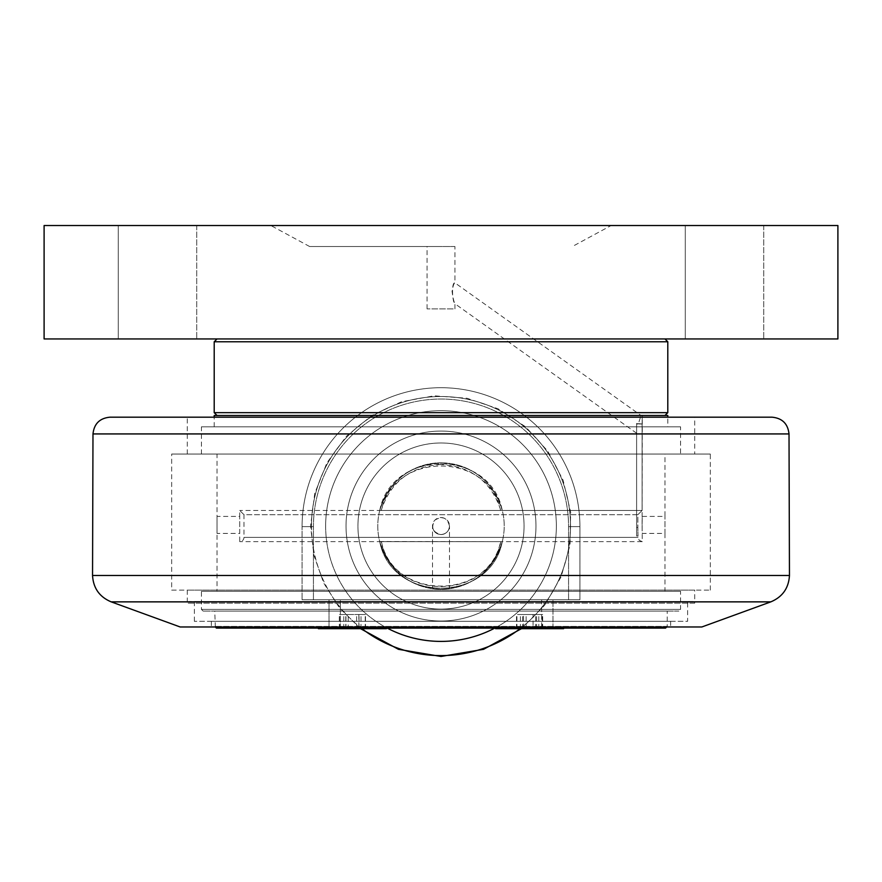 <?xml version="1.0" encoding="UTF-8"?>
<svg xmlns="http://www.w3.org/2000/svg" width="882" height="882" viewBox="0 0 882 882"><rect width="100%" height="100%" fill="white"/><g stroke="black" fill="none" stroke-linecap="round" stroke-linejoin="round"><path stroke-width="0.66" stroke-dasharray="4.41 3.31" d="M693.032 601.458L188.969 601.458L693.032 601.458L694.729 603.167L187.271 603.167L694.729 603.167L694.729 590.124L187.271 590.124L694.729 590.124M687.64 601.458L194.36 601.458L687.64 601.458L687.64 621.303L194.36 621.303L687.64 621.303M194.36 601.458L194.36 621.303M670.64 621.303L211.36 621.303L670.64 621.303L670.64 626.981L211.36 626.981L670.64 626.981M211.36 621.303L211.36 626.981M180.182 626.981L701.818 626.981M109.985 417.186L772.015 417.186M187.271 454.043L187.271 417.186L694.729 417.186L694.729 454.043L187.271 454.043L694.729 454.043M171.67 590.124L710.33 590.124L171.67 590.124L171.67 454.043L710.33 454.043L171.67 454.043M710.33 590.124L710.33 454.043M523.555 614.5L542.673 614.5L516.51 614.5L523.555 614.5L523.555 628.679L516.51 628.679L542.673 628.679L523.555 628.679M536.642 628.679L536.642 614.5M542.673 628.679L542.673 614.5M535.628 628.679L535.628 614.5M522.552 628.679L522.552 614.5M516.51 628.679L516.51 614.5M558.273 628.679L495.574 628.679L558.273 628.679M558.273 626.981L495.574 626.981L558.273 626.981M348.181 614.5L365.247 614.5L339.559 614.5L348.181 614.5L348.181 628.679L339.559 628.679L365.247 628.679L348.181 628.679M361.025 628.679L361.025 614.5M365.247 628.679L365.247 614.5M356.626 628.679L356.626 614.5M343.782 628.679L343.782 614.5M339.559 628.679L339.559 614.5M386.426 628.105L386.426 626.981L386.426 628.679L318.391 628.679L386.426 628.679L318.391 628.679L318.391 626.981L386.426 626.981L318.391 626.981L386.426 626.981L318.391 626.981L317.255 628.105L387.562 628.105L317.255 628.105L318.391 626.981L318.391 628.105M302.085 599.76L313.43 599.76L302.085 599.76L302.085 526.62L302.085 599.76M568.57 599.76L313.43 599.76L579.915 599.76L568.57 599.76L568.57 526.62A127.57 127.57 0 0 0 441 399.039A127.57 127.57 0 0 0 313.43 526.62L313.43 599.76L313.43 526.62A127.57 127.57 0 0 1 441 399.039A127.57 127.57 0 0 1 568.57 526.62L568.57 599.76M541.647 599.76L329.019 599.76L552.981 599.76L541.647 599.76L541.647 628.105L340.353 628.105L541.647 628.105L541.647 599.76M680.562 591.26L201.438 591.26L680.562 591.26L680.562 609.396L201.438 609.396L680.562 609.396L678.853 611.105L203.147 611.105L678.853 611.105M664.962 591.26L217.038 591.26L664.962 591.26L664.962 533.423L642.283 533.423C641.898 529.928 642.493 503.324 642.107 524.911L642.283 541.647L502.266 541.647C492.663 571.492 472.245 587.368 441 589.275C409.755 587.368 389.337 571.492 379.734 541.647C389.337 571.492 409.755 587.368 441 589.275C472.245 587.368 492.663 571.492 502.266 541.647L381.443 541.647C393.383 600.929 488.617 600.929 500.557 541.647L379.701 541.504M203.147 611.105L201.438 609.396L201.438 591.26M667.233 611.105L214.767 611.105L667.233 611.105L667.233 626.407L214.767 626.407L667.233 626.407L666.671 626.981M665.535 628.105L216.465 628.105M215.329 626.981L214.767 611.105M329.019 628.105L340.353 628.105L329.019 628.105L329.019 599.76L329.019 628.105M529.597 628.105L494.438 628.105L529.597 628.105M352.403 628.105L387.562 628.105L352.403 628.105M552.981 628.105L552.981 599.76L552.981 628.105M496.787 626.981L563.609 626.981L496.787 626.981M579.915 526.62L579.915 599.76L579.915 526.62A138.915 138.915 0 0 0 441 387.705A138.915 138.915 0 0 0 302.085 526.62A138.915 138.915 0 0 1 441 387.705A138.915 138.915 0 0 1 579.915 526.62L568.57 526.62L579.915 526.62A138.915 138.915 0 0 0 441 387.705A138.915 138.915 0 0 0 302.085 526.62L313.43 526.62L302.085 526.62M441 462.83L441 464.527C471.484 466.446 491.428 481.759 500.833 510.458L502.266 510.458C490.436 448.409 391.553 448.42 379.734 510.458C389.249 480.723 409.667 464.847 441 462.83A63.217 63.217 0 0 0 386.25 557.656A63.217 63.217 0 0 0 495.75 557.656A63.217 63.217 0 0 0 441 462.83C409.755 464.737 389.337 480.613 379.734 510.458C389.337 480.613 409.755 464.737 441 462.83C472.245 464.737 492.663 480.613 502.266 510.458C492.663 480.613 472.245 464.737 441 462.83A63.217 63.217 0 0 1 495.75 557.656A63.217 63.217 0 0 1 386.25 557.656A63.217 63.217 0 0 1 441 462.83C472.344 464.836 492.773 480.712 502.266 510.458L642.107 510.458L642.107 423.988L642.107 510.458L500.557 510.458C488.639 451.176 393.361 451.176 381.432 510.458L642.107 510.458L637.851 514.713L642.107 510.458M217.038 454.043L664.962 454.043L217.038 454.043L217.038 516.411L239.717 516.411L239.717 510.458L243.972 514.713L637.851 514.713L637.851 527.469L637.851 514.713L243.972 514.713L243.972 537.392L638.028 537.392L243.972 537.392A4.256 4.256 0 0 1 239.717 541.647L239.717 516.411L239.717 533.423L217.038 533.423L217.038 516.411L217.038 591.26M642.107 423.988L642.283 415.488L642.107 423.988L638.303 423.988L641.027 415.488L638.303 423.988L636.617 423.448L636.617 433.227L636.617 423.448L642.107 423.988M441 464.527C410.538 466.468 390.594 481.77 381.167 510.458L500.833 510.458M500.557 541.647L381.167 541.647C393.063 601.48 488.937 601.48 500.833 541.647L239.717 541.647M381.443 510.458L239.717 510.458M454.936 246.519L427.064 246.519L454.936 246.519L454.936 282.868C451.143 282.218 452.4 302.68 454.936 303.75C453.91 301.986 452.94 297.818 452.047 291.247C452.995 285.922 453.954 283.133 454.936 282.868L641.027 415.488L642.283 415.488L642.107 524.911M214.205 415.488L667.795 415.488M441 415.488L664.962 415.488L441 415.488M664.962 533.423L664.962 516.411L664.962 533.423M667.795 426.822L214.205 426.822L667.795 426.822L667.795 417.186M214.205 426.822L214.205 417.186M680.562 426.822L201.438 426.822L680.562 426.822L680.562 454.043L201.438 454.043L680.562 454.043M201.438 454.043L201.438 426.822M636.617 535.969L636.617 423.448L636.617 535.969L638.028 535.969L637.851 527.469L638.028 537.392L639.252 540.368L642.283 541.647M449.5 526.047C447.295 517.69 442.455 515.683 434.991 520.038C430.637 527.502 432.643 532.342 441 534.558C446.16 534.051 449.004 531.218 449.5 526.047C448.993 531.207 446.16 534.04 441 534.558C446.16 534.04 448.993 531.207 449.5 526.047L449.5 588.691M381.167 541.647L379.734 541.647C391.564 603.685 490.447 603.685 502.266 541.647L502.277 541.603M214.205 412.655L667.795 412.655M667.795 341.775L214.205 341.775M441 338.942L664.962 338.942L441 338.942M636.617 433.227L454.936 303.75L454.936 308.887L427.064 308.887L454.936 308.887M441 246.519L309.626 246.519L441 246.519M118.276 338.942L118.276 225.538L196.719 225.538L118.276 225.538L196.719 225.538L118.276 225.538L118.276 338.942L196.719 338.942L118.276 338.942M685.281 338.942L685.281 225.538L763.724 225.538L685.281 225.538L763.724 225.538L685.281 225.538L685.281 338.942L763.724 338.942L685.281 338.942M44.1 225.538L44.1 338.942L837.9 338.942L837.9 225.538L44.1 225.538M611.105 225.538L270.895 225.538L611.105 225.538L572.374 246.519M502.299 541.504L502.266 541.647C490.447 603.685 391.542 603.685 379.734 541.647L379.723 541.603M441 534.558A8.5 8.5 0 0 0 449.5 526.047A8.5 8.5 0 0 0 441 517.547A8.5 8.5 0 0 0 432.5 526.047A8.5 8.5 0 0 0 441 534.558C435.84 534.04 433.007 531.207 432.5 526.047C433.007 531.207 435.84 534.04 441 534.558M432.5 588.691L441 589.275L432.5 588.691L432.5 526.047M441 589.275C451.97 588.647 451.97 588.647 441 589.275C451.97 588.647 451.97 588.647 441 589.275M358.864 628.679L339.316 628.679L365.501 628.679L358.864 628.679L358.864 614.5L365.501 614.5L339.316 614.5L358.864 614.5M339.316 628.679L339.316 614.5M345.766 628.679L345.766 614.5M345.953 628.679L345.953 614.5M359.04 628.679L359.04 614.5M365.501 628.679L365.501 614.5M563.609 628.105L563.609 626.981L563.609 628.679L495.574 628.679L495.574 626.981L494.438 628.105L495.574 626.981L495.574 628.105M533.048 628.679L516.929 628.679L542.265 628.679L533.048 628.679L533.048 614.5L542.265 614.5L516.929 614.5L533.048 614.5M516.929 628.679L516.929 614.5M520.391 628.679L520.391 614.5M526.135 628.679L526.135 614.5M538.803 628.679L538.803 614.5M542.265 628.679L542.265 614.5M441 431.077A94.969 94.969 0 0 0 346.031 526.047A94.969 94.969 0 0 0 441 621.027A94.969 94.969 0 0 0 535.969 526.047A94.969 94.969 0 0 0 441 431.077A94.969 94.969 0 0 0 346.031 526.047A94.969 94.969 0 0 0 441 621.027A94.969 94.969 0 0 0 535.969 526.047A94.969 94.969 0 0 0 441 431.077A94.969 94.969 0 0 0 346.031 526.047A94.969 94.969 0 0 0 441 621.027A94.969 94.969 0 0 0 535.969 526.047A94.969 94.969 0 0 0 441 431.077A94.969 94.969 0 0 0 346.031 526.047A94.969 94.969 0 0 0 441 621.027A94.969 94.969 0 0 0 535.969 526.047A94.969 94.969 0 0 0 441 431.077M441 442.985A83.062 83.062 0 0 0 357.938 526.047A83.062 83.062 0 0 0 441 609.12A83.062 83.062 0 0 0 524.062 526.047A83.062 83.062 0 0 0 441 442.985A83.062 83.062 0 0 0 357.938 526.047A83.062 83.062 0 0 0 441 609.12A83.062 83.062 0 0 0 524.062 526.047A83.062 83.062 0 0 0 441 442.985M770.802 601.866L111.198 601.866M92.544 575.494L789.456 575.494M789.015 433.933L92.985 433.933M340.353 628.105L340.353 599.76L340.353 628.105M638.303 423.988L636.617 423.988L638.303 423.988M637.851 527.469L636.617 527.469L637.851 527.469M387.22 628.105A115.366 115.366 0 0 1 441 410.681A115.366 115.366 0 0 1 494.78 628.105M520.038 628.679A129.533 129.533 0 0 0 441 396.514A129.533 129.533 0 0 0 361.962 628.679M311.467 526.047A129.533 129.533 0 0 1 441 396.514A129.533 129.533 0 0 1 570.533 526.047A129.533 129.533 0 0 1 441 655.591A129.533 129.533 0 0 1 311.467 526.047M325.634 526.047A115.366 115.366 0 0 0 441 641.412A115.366 115.366 0 0 0 556.366 526.047A115.366 115.366 0 0 0 441 410.681A115.366 115.366 0 0 0 325.634 526.047M187.271 590.124L187.271 603.167L188.969 601.458M386.426 626.981L387.562 628.105L386.426 626.981M563.609 626.981L564.745 628.105L563.609 626.981M642.283 516.411L664.962 516.411L664.962 454.043M427.064 308.887L427.064 246.519M196.719 225.538L196.719 338.942L196.719 225.538M763.724 225.538L763.724 338.942L763.724 225.538M309.626 246.519L270.895 225.538M360.54 628.679L339.548 607.985L323.738 583.112L313.915 555.329L310.585 526.047L314.742 493.413L326.924 462.852L346.372 436.314L371.851 415.488L401.718 401.696L434.098 395.82L466.898 398.234L498.065 408.785L525.595 426.8L547.744 451.132L563.102 480.238L570.676 512.255L570.004 545.142L561.117 576.817L544.591 605.273L521.46 628.679"/><path stroke-width="1.32" d="M770.802 601.866L701.818 626.981L180.182 626.981L111.198 601.866L770.802 601.866C782.488 596.949 788.706 588.162 789.456 575.494L92.544 575.494C93.294 588.162 99.512 596.949 111.198 601.866M789.015 433.933C787.891 423.735 782.224 418.156 772.015 417.186L109.985 417.186C99.776 418.156 94.109 423.735 92.985 433.933L789.015 433.933L789.456 575.494M694.729 417.186L187.271 417.186M318.391 628.105L318.391 628.679L386.426 628.679L386.426 628.105M215.329 626.981L216.465 628.105L665.535 628.105L666.671 626.981M667.795 417.186L667.795 415.488L214.205 415.488L214.205 417.186M664.962 415.488L667.795 412.655L214.205 412.655L217.038 415.488M217.038 338.942L214.205 341.775L667.795 341.775L667.795 412.655M44.1 225.538L44.1 338.942L837.9 338.942L837.9 225.538L44.1 225.538M495.574 628.105L495.574 628.679L563.609 628.679L563.609 628.105M494.78 628.105A115.366 115.366 0 0 1 387.22 628.105M361.962 628.679A129.533 129.533 0 0 0 520.038 628.679M92.985 433.933L92.544 575.494M214.205 341.775L214.205 412.655M664.962 338.942L667.795 341.775M521.46 628.679L483.557 649.317L441 656.462L398.443 649.317L360.54 628.679"/></g></svg>
